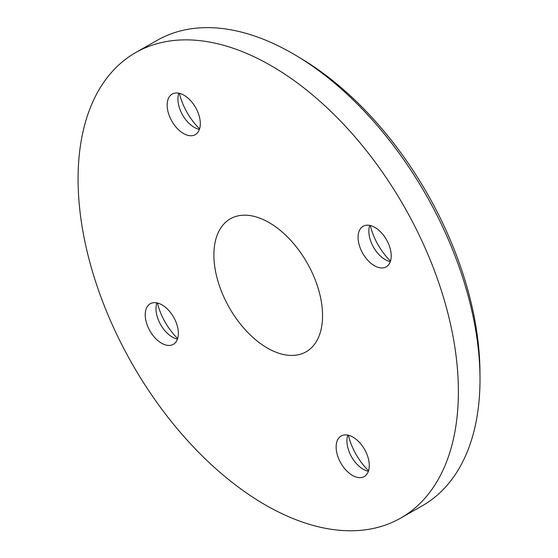 <?xml version="1.0" encoding="UTF-8"?>
<svg xmlns="http://www.w3.org/2000/svg" width="558" height="558" viewBox="0 0 558 558"><rect width="100%" height="100%" fill="white"/><g stroke="black" fill="none" stroke-linecap="round" stroke-linejoin="round"><path stroke-width="0.84" d="M135.74 52.543L157.286 40.274A267.833 157.091 60.4 0 1 171.48 33.717A267.833 157.091 60.4 0 1 297.281 56.253L302.45 59.385A260.181 152.606 60.4 0 1 479.95 371.251L479.999 377.292A267.833 157.091 60.4 0 1 422.246 505.82L400.7 518.082A267.833 157.091 60.4 0 1 131.695 363.014A267.833 157.091 60.4 0 1 135.74 52.543A267.833 157.091 60.4 0 1 149.935 45.979A267.833 157.091 60.4 0 1 411.162 219.259A267.833 157.091 60.4 0 1 400.7 518.082M199.59 128.842A46.3 27.154 60.4 0 1 179.383 93.332M390.509 261.053A46.3 27.154 60.4 0 1 370.296 225.544M177.653 338.525A46.3 27.154 60.4 0 1 157.44 303.015M368.566 470.743A46.3 27.154 60.4 0 1 348.359 435.233M297.281 56.253A267.833 157.091 60.4 0 1 479.999 377.292M199.408 129.379A23.338 13.692 60.4 0 1 193.849 127.119A23.338 13.692 60.4 0 1 177.925 99.143A23.338 13.692 60.4 0 1 178.825 93.207M390.328 261.597A23.338 13.692 60.4 0 1 384.769 259.337A23.338 13.692 60.4 0 1 368.845 231.361A23.338 13.692 60.4 0 1 369.738 225.425M177.472 339.069A23.338 13.692 60.4 0 1 171.913 336.809A23.338 13.692 60.4 0 1 155.989 308.832A23.338 13.692 60.4 0 1 156.889 302.896M368.392 471.28A23.338 13.692 60.4 0 1 362.826 469.02A23.338 13.692 60.4 0 1 346.909 441.043A23.338 13.692 60.4 0 1 347.801 435.107M173.426 93.507A23.338 13.692 60.4 0 1 196.186 108.601A23.338 13.692 60.4 0 1 195.279 134.645A23.338 13.692 60.4 0 1 171.836 121.135A23.338 13.692 60.4 0 1 172.185 94.079A23.338 13.692 60.4 0 1 173.426 93.507M364.339 225.718A23.338 13.692 60.4 0 1 387.106 240.819A23.338 13.692 60.4 0 1 386.192 266.857A23.338 13.692 60.4 0 1 362.749 253.346A23.338 13.692 60.4 0 1 363.105 226.29A23.338 13.692 60.4 0 1 364.339 225.718M151.483 303.189A23.338 13.692 60.4 0 1 174.249 318.29A23.338 13.692 60.4 0 1 173.336 344.335A23.338 13.692 60.4 0 1 149.893 330.817A23.338 13.692 60.4 0 1 150.248 303.761A23.338 13.692 60.4 0 1 151.483 303.189M342.403 435.407A23.338 13.692 60.4 0 1 365.169 450.508A23.338 13.692 60.4 0 1 364.255 476.546A23.338 13.692 60.4 0 1 340.812 463.035A23.338 13.692 60.4 0 1 341.168 435.979A23.338 13.692 60.4 0 1 342.403 435.407M234.423 216.929A76.523 44.884 60.4 0 1 309.062 266.438A76.523 44.884 60.4 0 1 306.07 351.819A76.523 44.884 60.4 0 1 229.212 307.514A76.523 44.884 60.4 0 1 230.37 218.806A76.523 44.884 60.4 0 1 234.423 216.929"/></g></svg>
